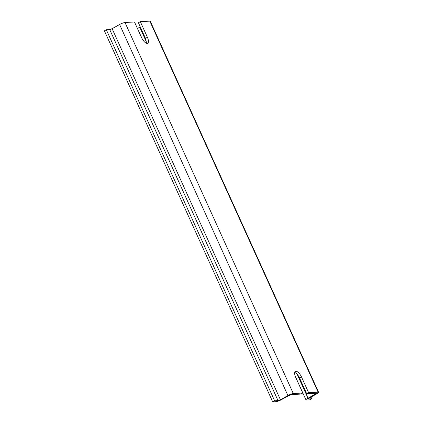<?xml version="1.0" encoding="UTF-8"?>
<svg xmlns="http://www.w3.org/2000/svg" width="423" height="423" viewBox="0 0 423 423"><rect width="100%" height="100%" fill="white"/><g stroke="black" fill="none" stroke-linecap="round" stroke-linejoin="round"><path stroke-width="0.63" d="M294.736 372.467A6.62 2.681 -118.9 0 1 299.611 378.125L306.707 393.765L316.203 393.247C316.631 393.268 316.399 393.538 315.516 394.051L308.007 398.207A4.33 0.761 -24.4 0 0 305.972 399.894A4.33 0.761 -24.4 0 0 306.453 400.021L309.848 399.835L311.772 398.767L308.378 398.952C307.949 398.931 308.182 398.662 309.065 398.149L316.573 393.998A4.33 0.761 -24.4 0 0 318.609 392.311A4.33 0.761 -24.4 0 0 318.128 392.184L308.631 392.697L306.707 393.765M302.794 393.015L300.869 394.077L291.368 394.596L288.978 395.494L281.469 399.645A4.33 0.761 -24.4 0 1 276.097 401.665L272.698 401.85L104.391 30.816L106.316 29.753L109.71 29.568L112.1 28.669L119.609 24.518A4.33 0.761 -24.4 0 1 124.986 22.498L293.292 393.533L302.794 393.015L295.698 377.374A6.62 2.681 -118.9 0 1 295.413 371.426A6.62 2.681 -118.9 0 1 295.926 371.283A6.62 2.681 -118.9 0 1 301.536 377.057L308.631 392.697M318.609 392.311L150.302 21.277A4.33 0.761 155.6 0 0 149.821 21.15L140.325 21.663L147.416 37.303A6.62 2.681 -118.9 0 1 147.701 43.252A6.62 2.681 -118.9 0 1 147.188 43.395A6.62 2.681 -118.9 0 1 141.578 37.621L134.488 21.98L124.986 22.498M140.325 21.663L138.395 22.731L145.491 38.371L146.458 43.278M293.292 393.533A4.33 0.761 155.6 0 0 287.92 395.553L280.412 399.703L278.022 400.602L274.622 400.787L272.698 401.85M142.17 38.789L137.665 28.859A4.33 0.761 -24.4 0 1 139.696 27.172L140.267 26.855M106.316 29.753L274.622 400.787M311.005 397.075L311.772 398.767M301.536 377.057L299.611 378.125M149.821 21.15L318.128 392.184M147.416 37.303L145.491 38.371M119.609 24.518L287.92 395.553M315.172 393.305L315.516 394.051M109.71 29.568L278.022 400.602M112.1 28.669L280.412 399.703M139.696 27.172L146.538 42.258M297.168 374.313L308.007 398.207M295.222 376.2L305.972 399.894"/></g></svg>
